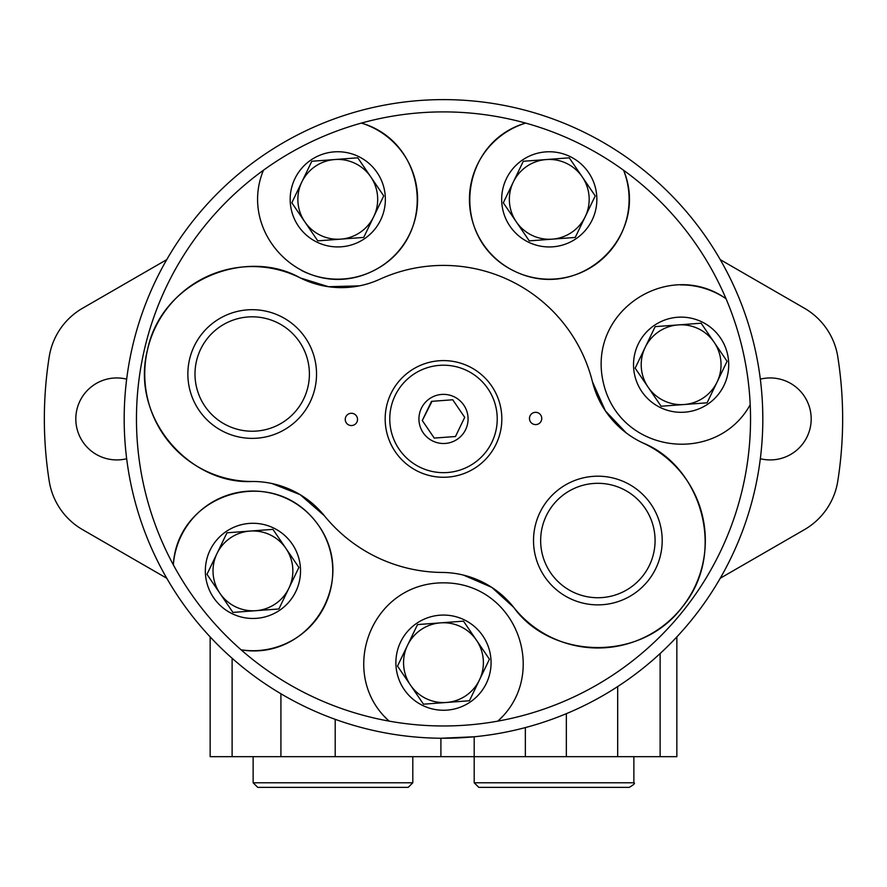 <?xml version="1.0" encoding="UTF-8"?>
<svg xmlns="http://www.w3.org/2000/svg" width="887" height="887" viewBox="0 0 887 887"><rect width="100%" height="100%" fill="white"/><g stroke="black" fill="none" stroke-linecap="round" stroke-linejoin="round"><path stroke-width="1.33" d="M517.188 787.379L590.875 787.379M440.906 756.678L440.906 738.25L474.201 736.775L474.201 756.678L210.152 756.678L210.152 636.91M676.848 636.91L676.848 756.678L474.201 756.678L474.201 782.777L633.861 782.777C635.469 783.088 633.928 784.618 629.26 787.379L478.814 787.379L474.201 782.777M755.147 488.515L754.992 489.214M755.181 349.489L753.795 343.535M762.299 400.724L762.133 398.03M761.589 390.923L761.201 386.876M124.18 418.941A319.32 319.32 0 0 0 603.16 695.475A319.32 319.32 0 0 0 603.16 142.397A319.32 319.32 0 0 0 124.18 418.941M762.765 424.751L762.742 425.915M762.742 426.07L762.72 426.758M762.731 426.592L762.753 425.572M762.82 418.664L762.643 408.297M761.079 452.193L760.991 453.046M720.244 578.246L804.42 529.65A68.41 68.41 0 0 0 837.794 481.042A399.15 399.15 0 0 0 837.794 356.829A68.41 68.41 0 0 0 804.42 308.232L720.244 259.636M760.336 458.723A40.99 40.99 0 0 0 811.184 418.941A40.99 40.99 0 0 0 760.336 379.148M126.664 379.148A40.99 40.99 0 0 0 75.816 418.941A40.99 40.99 0 0 0 126.664 458.723M166.756 259.636L82.58 308.232A68.41 68.41 0 0 0 49.206 356.829A399.15 399.15 0 0 0 49.206 481.042A68.41 68.41 0 0 0 82.58 529.65L166.756 578.246M257.74 787.379L408.186 787.379L257.74 787.379L253.139 782.777L412.799 782.777L408.186 787.379M253.139 756.678L253.139 782.777M301.558 270.48A79.83 79.83 0 0 0 411.734 229.356A79.83 79.83 0 0 0 361.386 123.082A307.035 307.035 0 0 0 136.465 418.941M701.118 323.201L727.085 361.286L707.083 402.809L661.114 406.246L635.159 368.16L645.159 347.405A39.915 39.915 0 0 0 684.099 404.527A39.915 39.915 0 0 0 714.102 342.238A39.915 39.915 0 0 0 678.145 324.919L701.118 323.201M383.727 195.894L363.725 237.417L317.768 240.865L291.812 202.779L301.813 182.012A39.915 39.915 0 0 0 340.752 239.135A39.915 39.915 0 0 0 370.755 176.857L383.727 195.894M298.897 567.436L278.895 608.97L232.926 612.407L219.954 593.359A39.915 39.915 0 0 0 288.896 588.203A39.915 39.915 0 0 0 285.913 548.399L298.897 567.436M216.971 553.555L206.97 574.321L219.954 593.359A39.915 39.915 0 0 1 216.971 553.555L226.972 532.799L272.93 529.362L285.913 548.399A39.915 39.915 0 0 0 216.971 553.555M489.436 659.218L469.434 700.752L423.476 704.189L410.493 685.141A39.915 39.915 0 0 0 479.435 679.985A39.915 39.915 0 0 0 440.495 622.862L463.48 621.144L489.436 659.218M407.521 645.337L397.52 666.104L410.493 685.141A39.915 39.915 0 0 1 407.521 645.337L417.522 624.581L440.495 622.862A39.915 39.915 0 0 0 407.521 645.337M655.16 326.638L645.159 347.405A39.915 39.915 0 0 1 678.145 324.919L655.16 326.638M384.736 716.718A79.83 79.83 0 0 0 389.116 721.12A307.035 307.035 0 0 0 497.84 721.131C549.885 674.519 516.977 582.748 443.655 582.837C369.846 582.548 337.104 674.741 389.116 721.12A307.035 307.035 0 0 1 241.109 649.827A79.83 79.83 0 0 0 332.148 580.785A79.83 79.83 0 0 0 260.922 491.453A79.83 79.83 0 0 0 173.331 564.819A307.035 307.035 0 0 0 241.109 649.827C309.862 661.502 361.275 578.59 315.484 521.279C269.726 463.391 177.2 495.168 173.331 564.819A307.035 307.035 0 0 1 263.428 170.249C236.774 234.822 306.226 303.232 372.252 271.333C438.877 239.568 428.343 142.297 361.386 123.082A307.035 307.035 0 0 1 525.658 123.093C458.657 142.419 448.312 239.423 514.438 271.189C580.774 303.487 650.348 234.722 623.616 170.282A307.035 307.035 0 0 0 525.658 123.093A79.83 79.83 0 0 0 473.603 224.799A79.83 79.83 0 0 0 576.539 274.382A79.83 79.83 0 0 0 623.616 170.282A307.035 307.035 0 0 1 726.021 298.719A79.83 79.83 0 0 0 680.595 284.893M294.894 178.686A47.588 47.588 0 0 0 341.318 246.797A47.588 47.588 0 0 0 377.097 172.533A47.588 47.588 0 0 0 294.894 178.686M454.976 436.548L434.264 438.1L422.29 420.527L434.264 438.1M432.024 401.323L422.29 420.527L431.514 401.356L452.736 399.771L464.71 417.345L452.736 399.771M455.486 436.515L464.71 417.345L455.486 436.515M421.369 408.275A24.559 24.559 0 0 0 445.329 443.433A24.559 24.559 0 0 0 463.801 405.104A24.559 24.559 0 0 0 421.369 408.275M390.945 393.617A58.342 58.342 0 0 0 447.857 477.106A58.342 58.342 0 0 0 491.708 386.078A58.342 58.342 0 0 0 390.945 393.617M530.082 415.792A6.142 6.142 0 0 0 536.07 424.585A6.142 6.142 0 0 0 540.682 414.994A6.142 6.142 0 0 0 530.082 415.792M345.852 416.757A6.142 6.142 0 0 0 351.851 425.538A6.142 6.142 0 0 0 356.463 415.959A6.142 6.142 0 0 0 345.852 416.757M194.231 346.107A64.341 64.341 0 0 0 256.997 438.189A64.341 64.341 0 0 0 305.361 337.792A64.341 64.341 0 0 0 194.231 346.107M539.895 512.608A64.341 64.341 0 0 0 602.672 604.69A64.341 64.341 0 0 0 651.025 504.293A64.341 64.341 0 0 0 539.895 512.608M463.424 575.086L491.797 587.382L513.673 607.318A92.115 92.115 0 0 0 442.258 572.448A153.518 153.518 0 0 1 324.232 515.602A92.115 92.115 0 0 0 252.451 481.486C190.428 484.923 129.735 418.42 147.552 349.6C161.911 280.037 246.231 247.096 300.25 277.908A92.115 92.115 0 0 0 379.714 279.294A153.518 153.518 0 0 1 592.449 381.776A92.115 92.115 0 0 0 643.075 443.034C700.586 466.041 727.673 551.947 682.436 606.83C640.048 663.775 549.807 658.243 513.673 607.318A107.46 107.46 0 0 0 682.28 607.018A107.46 107.46 0 0 0 643.075 443.034M359.412 285.858L328.5 286.712L300.25 277.908A107.46 107.46 0 0 0 147.586 349.467A107.46 107.46 0 0 0 252.451 481.486M626.266 432.945L605.4 410.903L592.449 381.776M271.954 483.526L300.183 494.68L324.232 515.602M750.214 404.716A307.035 307.035 0 0 0 726.021 298.719C669.031 258.361 586.85 310.838 603.26 382.319C619.381 454.299 716.541 465.764 750.214 404.716A307.035 307.035 0 0 1 497.84 721.131A79.83 79.83 0 0 0 502.208 716.74M638.241 344.067A47.588 47.588 0 0 0 684.675 412.178A47.588 47.588 0 0 0 720.444 337.914A47.588 47.588 0 0 0 638.241 344.067M311.814 161.257L301.813 182.012A39.915 39.915 0 0 1 334.787 159.538L357.771 157.808L370.755 176.857A39.915 39.915 0 0 0 334.787 159.538L311.814 161.257M569.266 157.831L595.232 195.916L575.231 237.439L529.273 240.876L503.306 202.801L513.307 182.035A39.915 39.915 0 0 0 552.246 239.157A39.915 39.915 0 0 0 582.249 176.879A39.915 39.915 0 0 0 513.307 182.035L523.308 161.268L569.266 157.831M210.053 550.228A47.588 47.588 0 0 0 256.487 618.339A47.588 47.588 0 0 0 292.255 544.075A47.588 47.588 0 0 0 210.053 550.228M400.602 642.011A47.588 47.588 0 0 0 447.026 710.121A47.588 47.588 0 0 0 482.805 635.857A47.588 47.588 0 0 0 400.602 642.011M506.388 178.708A47.588 47.588 0 0 0 552.823 246.819A47.588 47.588 0 0 0 588.591 172.555A47.588 47.588 0 0 0 506.388 178.708M200.662 349.201A57.2 57.2 0 0 0 256.465 431.071A57.2 57.2 0 0 0 299.462 341.805A57.2 57.2 0 0 0 200.662 349.201M546.325 515.702A57.2 57.2 0 0 0 602.14 597.572A57.2 57.2 0 0 0 645.137 508.306A57.2 57.2 0 0 0 546.325 515.702M232.117 658.276L232.117 756.678M566.349 713.68L566.349 756.678M617.685 686.56L617.685 756.678M660.128 653.542L660.128 756.678M280.913 693.767L280.913 756.678M335.197 719.335L335.197 756.678M525.348 727.584L525.348 756.678M395.092 395.624A53.73 53.73 0 0 0 447.514 472.516A53.73 53.73 0 0 0 487.894 388.672A53.73 53.73 0 0 0 395.092 395.624M633.861 756.678L633.861 782.777M412.799 756.678L412.799 782.777"/></g></svg>
